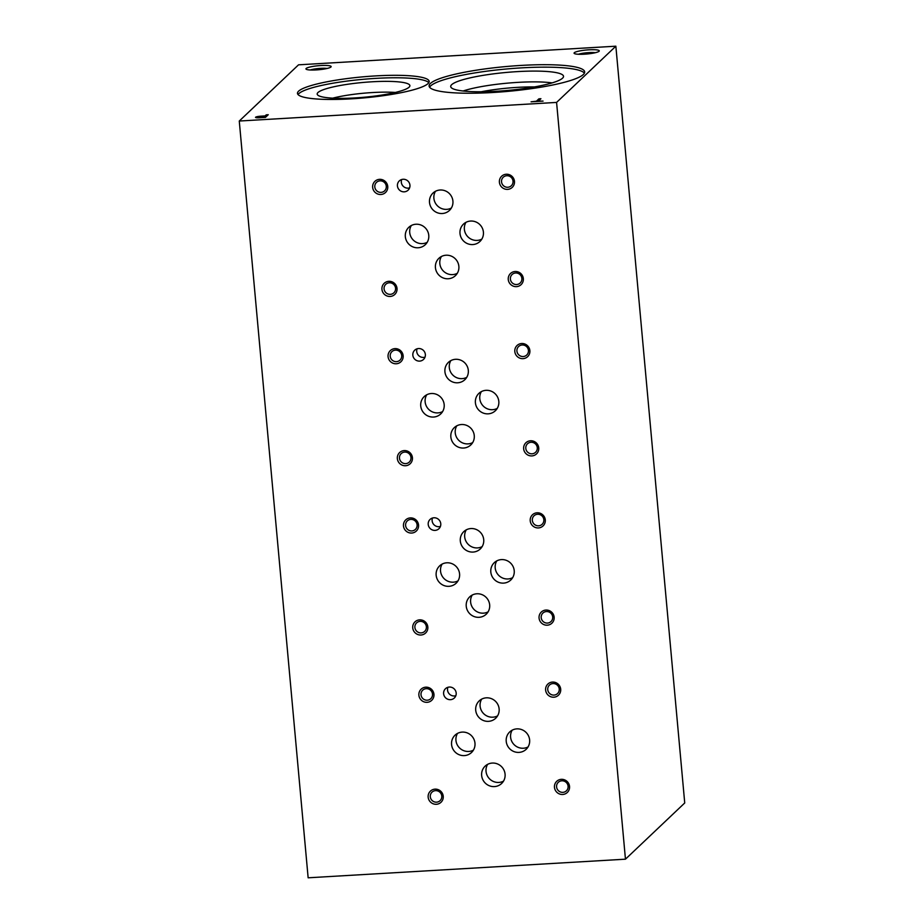 <?xml version="1.0" encoding="UTF-8"?>
<svg xmlns="http://www.w3.org/2000/svg" width="924" height="924" viewBox="0 0 924 924"><rect width="100%" height="100%" fill="white"/><g stroke="black" fill="none" stroke-linecap="round" stroke-linejoin="round"><path stroke-width="1.39" d="M553.846 697.204A7.692 7.45 -133.5 0 0 559.343 685.469A7.692 7.45 -133.5 0 0 546.292 686.243A7.692 7.45 -133.5 0 0 553.846 697.204M538.438 527.927A7.692 7.45 -133.5 0 0 543.936 516.193A7.692 7.45 -133.5 0 0 530.884 516.966A7.692 7.45 -133.5 0 0 538.438 527.927M523.042 358.651A7.692 7.45 -133.5 0 0 528.528 346.916A7.692 7.45 -133.5 0 0 515.476 347.69A7.692 7.45 -133.5 0 0 523.042 358.651M507.634 189.374A7.692 7.45 -133.5 0 0 513.12 177.639A7.692 7.45 -133.5 0 0 500.069 178.413A7.692 7.45 -133.5 0 0 507.634 189.374M427.107 702.321A7.692 7.45 -133.5 0 0 432.605 690.586A7.692 7.45 -133.5 0 0 419.554 691.348A7.692 7.45 -133.5 0 0 427.107 702.321M411.711 533.044A7.692 7.45 -133.5 0 0 417.198 521.309A7.692 7.45 -133.5 0 0 404.146 522.072A7.692 7.45 -133.5 0 0 411.711 533.044M396.304 363.767A7.692 7.45 -133.5 0 0 401.79 352.032A7.692 7.45 -133.5 0 0 388.738 352.795A7.692 7.45 -133.5 0 0 396.304 363.767M380.896 194.49A7.692 7.45 -133.5 0 0 386.394 182.756A7.692 7.45 -133.5 0 0 373.331 183.518A7.692 7.45 -133.5 0 0 380.896 194.49M436.394 804.284A7.692 7.45 -133.5 0 0 441.88 792.549A7.692 7.45 -133.5 0 0 428.828 793.312A7.692 7.45 -133.5 0 0 436.394 804.284M420.986 635.007A7.692 7.45 -133.5 0 0 426.484 623.273A7.692 7.45 -133.5 0 0 413.421 624.035A7.692 7.45 -133.5 0 0 420.986 635.007M405.578 465.731A7.692 7.45 -133.5 0 0 411.076 453.996A7.692 7.45 -133.5 0 0 398.025 454.758A7.692 7.45 -133.5 0 0 405.578 465.731M390.171 296.454A7.692 7.45 -133.5 0 0 395.668 284.719A7.692 7.45 -133.5 0 0 382.617 285.481A7.692 7.45 -133.5 0 0 390.171 296.454M562.704 794.467A7.692 7.45 -133.5 0 0 568.191 782.732A7.692 7.45 -133.5 0 0 555.139 783.506A7.692 7.45 -133.5 0 0 562.704 794.467M547.297 625.19A7.692 7.45 -133.5 0 0 552.783 613.455A7.692 7.45 -133.5 0 0 539.731 614.229A7.692 7.45 -133.5 0 0 547.297 625.19M531.889 455.913A7.692 7.45 -133.5 0 0 537.387 444.178A7.692 7.45 -133.5 0 0 524.324 444.952A7.692 7.45 -133.5 0 0 531.889 455.913M516.481 286.636A7.692 7.45 -133.5 0 0 521.979 274.902A7.692 7.45 -133.5 0 0 508.928 275.675A7.692 7.45 -133.5 0 0 516.481 286.636M450.473 699.664A6.399 6.191 -133.5 0 0 454.4 689.108A6.399 6.191 -133.5 0 0 444.19 695.83A6.399 6.191 -133.5 0 0 450.473 699.664M435.065 530.388A6.399 6.191 -133.5 0 0 438.992 519.831A6.399 6.191 -133.5 0 0 428.782 526.553A6.399 6.191 -133.5 0 0 435.065 530.388M419.669 361.111A6.399 6.191 -133.5 0 0 423.585 350.566A6.399 6.191 -133.5 0 0 413.386 357.276A6.399 6.191 -133.5 0 0 419.669 361.111M404.262 191.834A6.399 6.191 -133.5 0 0 408.177 181.289A6.399 6.191 -133.5 0 0 397.978 187.999A6.399 6.191 -133.5 0 0 404.262 191.834M464.333 755.601A11.954 11.562 -133.5 0 0 471.656 735.885A11.954 11.562 -133.5 0 0 452.61 748.428A11.954 11.562 -133.5 0 0 464.333 755.601M448.937 586.324A11.954 11.562 -133.5 0 0 456.26 566.608A11.954 11.562 -133.5 0 0 437.202 579.152A11.954 11.562 -133.5 0 0 448.937 586.324M433.529 417.047A11.954 11.562 -133.5 0 0 440.852 397.332A11.954 11.562 -133.5 0 0 421.794 409.886A11.954 11.562 -133.5 0 0 433.529 417.047M418.122 247.771A11.954 11.562 -133.5 0 0 425.444 228.055A11.954 11.562 -133.5 0 0 406.387 240.61A11.954 11.562 -133.5 0 0 418.122 247.771M518.999 752.39A11.954 11.562 -133.5 0 0 526.322 732.686A11.954 11.562 -133.5 0 0 507.264 745.229A11.954 11.562 -133.5 0 0 518.999 752.39M503.592 583.113A11.954 11.562 -133.5 0 0 510.914 563.409A11.954 11.562 -133.5 0 0 491.857 575.952A11.954 11.562 -133.5 0 0 503.592 583.113M488.184 413.837A11.954 11.562 -133.5 0 0 495.507 394.132A11.954 11.562 -133.5 0 0 476.449 406.676A11.954 11.562 -133.5 0 0 488.184 413.837M472.776 244.56A11.954 11.562 -133.5 0 0 480.099 224.855A11.954 11.562 -133.5 0 0 461.041 237.399A11.954 11.562 -133.5 0 0 472.776 244.56M494.432 786.59A11.954 11.562 -133.5 0 0 501.755 766.874A11.954 11.562 -133.5 0 0 482.698 779.417A11.954 11.562 -133.5 0 0 494.432 786.59M479.025 617.313A11.954 11.562 -133.5 0 0 486.347 597.597A11.954 11.562 -133.5 0 0 467.29 610.152A11.954 11.562 -133.5 0 0 479.025 617.313M463.617 448.036A11.954 11.562 -133.5 0 0 470.94 428.32A11.954 11.562 -133.5 0 0 451.894 440.875A11.954 11.562 -133.5 0 0 463.617 448.036M448.221 278.759A11.954 11.562 -133.5 0 0 455.544 259.043A11.954 11.562 -133.5 0 0 436.486 271.598A11.954 11.562 -133.5 0 0 448.221 278.759M488.496 721.344A11.954 11.562 -133.5 0 0 495.818 701.639A11.954 11.562 -133.5 0 0 476.761 714.183A11.954 11.562 -133.5 0 0 488.496 721.344M473.088 552.067A11.954 11.562 -133.5 0 0 480.411 532.363A11.954 11.562 -133.5 0 0 461.353 544.906A11.954 11.562 -133.5 0 0 473.088 552.067M457.68 382.79A11.954 11.562 -133.5 0 0 465.003 363.086A11.954 11.562 -133.5 0 0 445.957 375.629A11.954 11.562 -133.5 0 0 457.68 382.79M442.284 213.513A11.954 11.562 -133.5 0 0 449.607 193.809A11.954 11.562 -133.5 0 0 430.549 206.352A11.954 11.562 -133.5 0 0 442.284 213.513M556.583 102.414L239.27 121.032L298.544 64.819L615.858 46.2L556.583 102.414L625.456 859.181L308.142 877.8L239.27 121.032M615.858 46.2L684.73 802.968L625.456 859.181M540.921 98.718L538.911 98.833L536.417 101.201L531.081 101.813L543.069 101.109L538.438 101.086L540.921 98.718M266.239 114.842L265.096 115.927L260.51 116.193A4.597 0.728 -5.2 0 0 255.521 117.383A4.597 0.728 -5.2 0 0 259.067 117.775L265.431 117.406L268.26 114.715L266.239 114.842L265.165 116.724L265.096 115.927M320.859 65.535A12.659 2.021 174.8 0 1 331.023 66.921A12.659 2.021 174.8 0 1 318.734 69.739A12.659 2.021 174.8 0 1 306.133 69.184A12.659 2.021 174.8 0 1 320.859 65.535M588.981 49.804A12.659 2.021 174.8 0 1 599.145 51.19A12.659 2.021 174.8 0 1 586.856 54.008A12.659 2.021 174.8 0 1 574.254 53.453A12.659 2.021 174.8 0 1 588.981 49.804M375.398 75.918A66.112 10.534 174.8 0 1 429.152 81.393A66.112 10.534 174.8 0 1 364.264 97.875A66.112 10.534 174.8 0 1 297.47 93.382A66.112 10.534 174.8 0 1 375.398 75.918M521.171 65.419A78.101 12.439 174.8 0 1 584.673 71.887A78.101 12.439 174.8 0 1 508.015 91.361A78.101 12.439 174.8 0 1 429.106 86.036A78.101 12.439 174.8 0 1 521.171 65.419M429.602 87.237A78.101 12.439 174.8 0 1 521.402 67.879A78.101 12.439 174.8 0 1 584.407 73.158M517.475 71.61A56.641 9.021 174.8 0 1 563.501 76.692A56.641 9.021 174.8 0 1 507.934 90.413A56.641 9.021 174.8 0 1 450.797 86.948A56.641 9.021 174.8 0 1 517.475 71.61M463.097 91.002A53.835 8.582 174.8 0 1 517.902 82.375A53.835 8.582 174.8 0 1 552.136 82.894M481.138 91.776A49.515 7.889 174.8 0 1 517.498 87.364A49.515 7.889 174.8 0 1 534.534 86.914M298.036 94.571A66.112 10.534 174.8 0 1 375.629 78.39A66.112 10.534 174.8 0 1 428.805 82.675M372.049 81.786A46.546 7.415 174.8 0 1 409.875 85.967A46.546 7.415 174.8 0 1 364.206 97.239A46.546 7.415 174.8 0 1 317.255 94.387A46.546 7.415 174.8 0 1 372.049 81.786M332.732 98.152A43.751 6.965 174.8 0 1 372.476 92.55A43.751 6.965 174.8 0 1 395.333 92.458M435.458 191.314A11.954 11.562 -133.5 0 0 451.339 208.062M450.866 360.591A11.954 11.562 -133.5 0 0 466.747 377.339M466.262 529.868A11.954 11.562 -133.5 0 0 482.143 546.615M481.67 699.145A11.954 11.562 -133.5 0 0 497.551 715.892M441.395 256.56A11.954 11.562 -133.5 0 0 457.276 273.308M456.803 425.837A11.954 11.562 -133.5 0 0 472.684 442.584M472.199 595.114A11.954 11.562 -133.5 0 0 488.08 611.861M487.606 764.391A11.954 11.562 -133.5 0 0 503.488 781.138M465.95 222.361A11.954 11.562 -133.5 0 0 481.831 239.108M481.358 391.637A11.954 11.562 -133.5 0 0 497.239 408.385M496.766 560.914A11.954 11.562 -133.5 0 0 512.647 577.662M512.173 730.191A11.954 11.562 -133.5 0 0 528.054 746.939M411.296 225.572A11.954 11.562 -133.5 0 0 427.177 242.319M426.703 394.848A11.954 11.562 -133.5 0 0 442.584 411.596M442.111 564.125A11.954 11.562 -133.5 0 0 457.992 580.873M457.519 733.402A11.954 11.562 -133.5 0 0 473.4 750.149M401.663 179.51A6.399 6.191 -133.5 0 0 409.609 187.884M417.071 348.787A6.399 6.191 -133.5 0 0 425.005 357.161M432.478 518.064A6.399 6.191 -133.5 0 0 440.413 526.437M447.886 687.341A6.399 6.191 -133.5 0 0 455.821 695.714M516.655 284.523A5.867 5.683 -133.5 0 0 520.247 274.844A5.867 5.683 -133.5 0 0 510.891 281.012A5.867 5.683 -133.5 0 0 516.655 284.523M532.062 453.799A5.867 5.683 -133.5 0 0 535.654 444.121A5.867 5.683 -133.5 0 0 526.299 450.288A5.867 5.683 -133.5 0 0 532.062 453.799M547.47 623.076A5.867 5.683 -133.5 0 0 551.062 613.397A5.867 5.683 -133.5 0 0 541.707 619.565A5.867 5.683 -133.5 0 0 547.47 623.076M562.866 792.353A5.867 5.683 -133.5 0 0 566.47 782.674A5.867 5.683 -133.5 0 0 557.103 788.842A5.867 5.683 -133.5 0 0 562.866 792.353M390.344 294.34A5.867 5.683 -133.5 0 0 393.947 284.661A5.867 5.683 -133.5 0 0 384.58 290.829A5.867 5.683 -133.5 0 0 390.344 294.34M405.752 463.617A5.867 5.683 -133.5 0 0 409.344 453.938A5.867 5.683 -133.5 0 0 399.988 460.106A5.867 5.683 -133.5 0 0 405.752 463.617M421.159 632.894A5.867 5.683 -133.5 0 0 424.751 623.215A5.867 5.683 -133.5 0 0 415.396 629.383A5.867 5.683 -133.5 0 0 421.159 632.894M436.567 802.171A5.867 5.683 -133.5 0 0 440.159 792.492A5.867 5.683 -133.5 0 0 430.803 798.659A5.867 5.683 -133.5 0 0 436.567 802.171M381.069 192.377A5.867 5.683 -133.5 0 0 384.661 182.698A5.867 5.683 -133.5 0 0 375.306 188.866A5.867 5.683 -133.5 0 0 381.069 192.377M396.477 361.654A5.867 5.683 -133.5 0 0 400.069 351.975A5.867 5.683 -133.5 0 0 390.713 358.142A5.867 5.683 -133.5 0 0 396.477 361.654M411.873 530.93A5.867 5.683 -133.5 0 0 415.477 521.252A5.867 5.683 -133.5 0 0 406.11 527.408A5.867 5.683 -133.5 0 0 411.873 530.93M427.281 700.207A5.867 5.683 -133.5 0 0 430.884 690.528A5.867 5.683 -133.5 0 0 421.517 696.684A5.867 5.683 -133.5 0 0 427.281 700.207M507.807 187.26A5.867 5.683 -133.5 0 0 511.399 177.581A5.867 5.683 -133.5 0 0 502.044 183.749A5.867 5.683 -133.5 0 0 507.807 187.26M523.203 356.537A5.867 5.683 -133.5 0 0 526.807 346.858A5.867 5.683 -133.5 0 0 517.44 353.026A5.867 5.683 -133.5 0 0 523.203 356.537M538.611 525.814A5.867 5.683 -133.5 0 0 542.215 516.135A5.867 5.683 -133.5 0 0 532.848 522.303A5.867 5.683 -133.5 0 0 538.611 525.814M554.019 695.091A5.867 5.683 -133.5 0 0 557.611 685.412A5.867 5.683 -133.5 0 0 548.255 691.579A5.867 5.683 -133.5 0 0 554.019 695.091M578.355 54.262A10.222 1.629 174.8 0 1 588.761 52.622A10.222 1.629 174.8 0 1 595.264 52.714M310.221 69.993A10.222 1.629 174.8 0 1 320.64 68.353A10.222 1.629 174.8 0 1 327.142 68.457M267.359 115.569L266.32 115.639M257.657 117.371A4.597 0.728 -5.2 0 0 256.295 117.718M264.761 116.239L257.646 117.198L263.756 117.198L264.761 116.239L264.391 117.464M540.032 99.573L538.981 99.63L538.911 98.833M538.981 99.63L537.052 101.467M257.646 117.198L257.704 117.81"/></g></svg>
